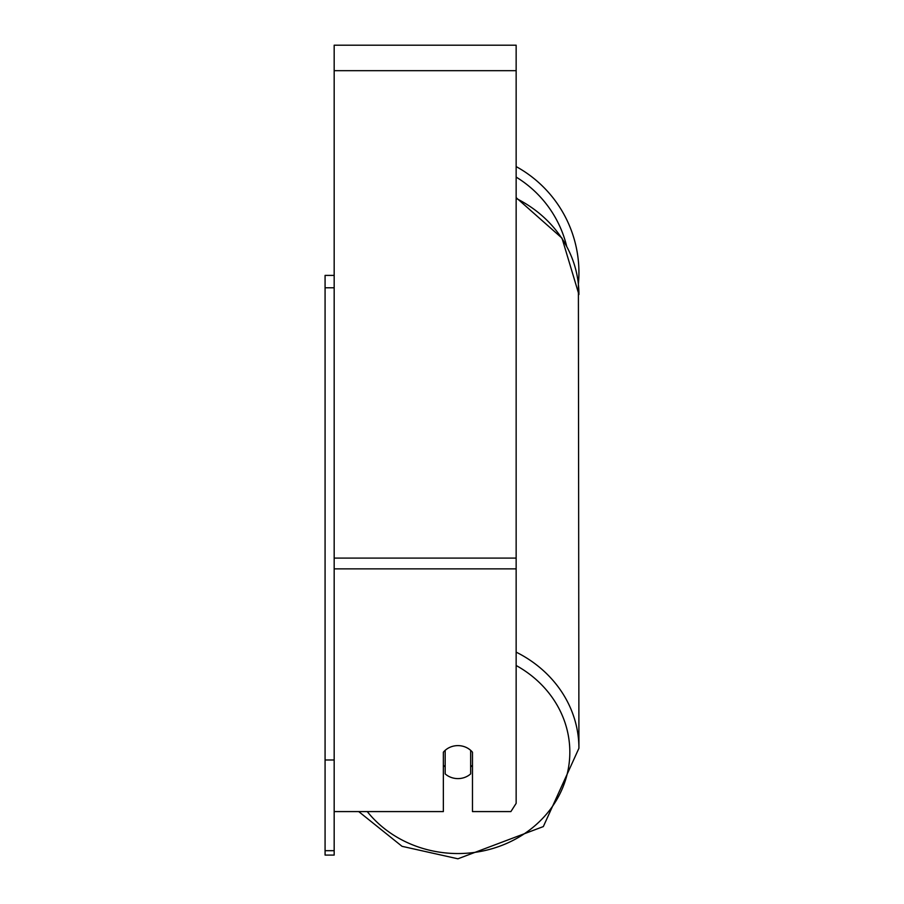 <?xml version="1.0" encoding="UTF-8"?>
<svg xmlns="http://www.w3.org/2000/svg" width="904" height="904" viewBox="0 0 904 904"><rect width="100%" height="100%" fill="white"/><g stroke="black" fill="none" stroke-linecap="round" stroke-linejoin="round"><path stroke-width="1.36" d="M457.91 778.604A18.193 16.487 0 0 1 445.175 773.892L445.175 750.343A18.193 16.487 0 0 1 457.91 745.619A18.193 16.487 0 0 1 470.656 750.343L470.656 773.892A18.193 16.487 0 0 1 457.91 778.604M445.175 766.976A18.193 16.487 0 0 1 443.356 765.089M472.476 765.089A18.193 16.487 0 0 1 470.656 766.976M358.718 811.589L402.043 846.325L457.91 858.8L402.043 846.325L358.718 811.589L334.175 811.589L443.356 811.589L443.356 752.218A18.193 16.487 0 0 1 472.476 752.218L472.476 811.589L510.896 811.589L516.15 803.351L516.15 45.2L334.175 45.2L334.175 850.687L325.078 850.687L325.078 855.082L334.175 855.082L334.175 850.687M516.15 166.585A121.012 121.012 0 0 1 578.39 284.093L578.922 748.275A121.012 109.678 180 0 0 516.15 652.134M334.175 759.981L325.078 759.981L325.078 275.392L334.175 275.392M325.078 287.777L334.175 287.777M325.078 759.981L325.078 850.687M516.15 665.502A111.915 101.429 0 0 1 565.667 779.53A111.915 101.429 0 0 1 457.91 853.545A111.915 101.429 0 0 1 367.261 811.589M516.15 198.394A121.012 109.678 0 0 1 578.922 294.534L561.994 238.136L516.15 197.637M516.15 568.865L334.175 568.865M516.15 70.681L334.175 70.681M516.15 558.096L334.175 558.096M566.571 245.865A111.915 111.915 0 0 0 516.15 177.094M457.91 858.8L543.327 826.584L578.922 748.275L543.327 826.584L457.91 858.8"/></g></svg>
